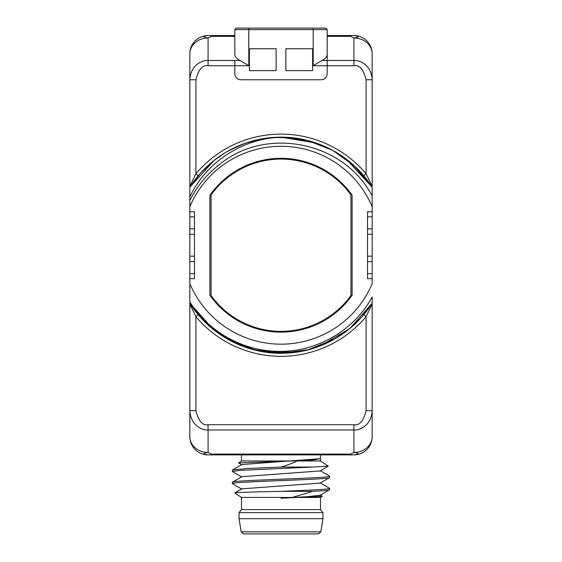 <?xml version="1.0" encoding="UTF-8"?>
<svg xmlns="http://www.w3.org/2000/svg" width="562" height="562" viewBox="0 0 562 562"><rect width="100%" height="100%" fill="white"/><g stroke="black" fill="none" stroke-linecap="round" stroke-linejoin="round"><path stroke-width="0.84" d="M189.837 289.802L189.837 283.677A98.94 98.94 0 0 0 372.163 283.677L372.163 206.767A98.94 98.94 0 0 0 189.837 206.767L189.837 301.956C207.954 330.8 240.367 349.697 274.607 351.236C314.102 353.449 353.091 332.023 372.163 296.996L372.163 436.66A18.23 18.23 0 0 1 353.927 454.89L208.073 454.89A18.23 18.23 0 0 1 189.837 436.66L189.837 410.682C190.595 425.982 202.987 430.506 208.073 429.979L353.927 429.979C359.013 430.506 371.405 425.982 372.163 410.682L372.163 436.66A18.23 15.792 180 0 1 353.927 452.452L350.674 454.082L211.326 454.082L211.326 454.89M189.837 304.112L195.913 316.659L195.913 410.682L189.837 410.682L189.837 301.956L190.223 303.831M189.837 206.767L189.837 53.783A18.23 18.23 0 0 1 208.073 35.547C202.453 36.242 202.453 37.057 208.073 37.991L211.326 36.361L234.811 36.361M189.837 78.933L189.837 79.762C190.595 64.461 202.987 59.937 208.073 60.464L208.073 37.991A18.23 15.792 0 0 0 189.837 53.783L189.837 78.933M189.837 371.861L189.837 411.51M189.837 138.407L189.837 186.795M189.837 352.037L189.837 303.649M372.163 352.037L372.163 303.649M372.163 59.108L372.163 53.783A18.23 15.792 180 0 0 353.927 37.991C359.547 37.057 359.547 36.242 353.927 35.547A18.23 18.23 0 0 1 372.163 53.783L372.163 79.762C371.405 64.461 359.013 59.937 353.927 60.464L327.189 60.464L327.189 54.149L327.189 73.678A6.077 6.077 0 0 1 321.113 79.755L240.887 79.755A6.077 6.077 0 0 1 234.811 73.678L234.811 65.726L234.811 73.678A6.077 6.077 0 0 0 240.887 79.755L321.113 79.755A6.077 6.077 0 0 0 327.189 73.678L327.189 60.464L321.914 60.464L313.21 65.726L313.21 29.61L248.79 29.61L248.79 65.726L240.086 60.464C236.581 58.743 234.818 56.636 234.811 54.149L234.811 29.61L236.321 28.1L248.79 28.1L248.79 29.61L234.811 29.61M189.837 197.079C205.636 162.748 241.786 138.54 281 137.163C317.902 137.002 352.648 156.405 372.163 187.202L372.163 79.762L366.087 79.762C363.474 69.33 359.427 64.651 353.927 65.726L313.21 65.726M214.094 160.367L189.837 187.202A108.059 108.059 0 0 1 298.815 138.645A108.059 108.059 0 0 0 281 137.163L307.744 140.521L332.774 150.377L354.91 166.394L372.163 187.202L372.163 196.012C343.839 141.245 265.847 126.007 219.426 164.561A101.476 101.476 0 0 0 189.837 200.641M346.262 159.102L372.163 187.202L372.163 196.012L372.163 187.097M347.513 160.065L372.163 187.202L372.163 196.012L372.163 187.202L372.163 196.012L372.163 187.202L372.163 196.012L372.163 187.202L372.163 196.012L372.163 187.202L361.071 172.66M372.163 206.767L372.163 196.012M372.163 303.347L372.163 303.234C354.25 331.65 322.553 350.751 289.093 352.978C249.31 356.21 210.399 336.034 189.837 303.234L200.283 317.066M372.163 296.996L372.163 303.234L372.163 296.996L372.163 303.234L372.163 296.996L372.163 303.234L372.163 296.996L372.163 303.234L349.74 328.594L320.516 345.792M372.163 118.582L372.163 78.933M372.163 138.407L372.163 186.795M372.163 278.647L367.541 278.647L367.541 234.284L372.163 234.284M367.541 256.16L372.163 256.16M189.837 278.647L194.459 278.647L194.459 256.16L189.837 256.16M189.837 211.797L194.459 211.797L194.459 256.16M372.163 211.797L367.541 211.797L367.541 234.284M352.107 195.253A86.906 86.906 0 0 0 209.893 195.253L209.893 295.19A86.906 86.906 0 0 0 352.107 295.19L352.107 195.253M194.459 234.284L189.837 234.284M229.338 150.314L245.812 143.057M248.987 142.017L256.441 139.994M263.093 138.659L280.923 137.163L263.185 138.645L245.847 143.043M307.864 349.887L282.798 353.259L257.81 350.758L234.024 342.532L212.436 328.735M200.641 172.977L213.644 160.725M228.608 150.714L244.611 143.479M244.962 143.352L262.391 138.779M280.6 137.163L298.928 138.659M316.301 143.092L332.395 150.166M364.492 313.821L372.163 303.234C362.645 318.078 350.267 329.929 335.029 338.802L307.632 349.943M228.931 150.539L245.355 143.212M332.76 150.37L307.857 140.556L281 137.163L316.16 143.043M333.385 150.714L347.92 160.381M229.359 150.3L235.092 147.399M198.779 175.105L189.837 187.202L200.353 173.307M225.594 152.45L233.469 148.178M240.452 145.059L250.94 141.427M272.858 137.472L293.09 137.845M310.512 141.273L321.127 144.891M335.619 151.986L348.173 160.584M360.699 172.253L372.163 187.202L361.542 173.18M230.209 149.843L241.85 144.504M298.893 138.659L281 137.163L298.858 138.652M320.642 144.701L332.662 150.314L321.078 144.87M347.892 160.36L349.065 161.294M212.928 161.301L225.306 152.625M241.484 144.645L250.364 141.596M272.542 137.493L282.609 137.177M311.243 141.484L320.171 144.511M335.711 152.035L349.367 161.54M363.424 175.344L372.163 187.202L361.542 173.187M230.118 149.892L242.412 144.286M212.85 161.364L225.081 152.759M240.761 144.933L251.769 141.188M272.296 137.514L282.77 137.177M330.863 149.351L336.638 152.59M294.53 352.423L271.98 352.901L250.013 348.742L229.668 340.305L211.46 327.927M198.646 315.184L189.837 303.234L208.544 325.384L232.443 341.752M350.47 327.99L335.029 338.802L319.694 346.115M323.403 344.611L309.212 349.529M294.762 352.395L268.552 352.557M254.937 350.091L253.546 349.733M372.163 303.234L361.029 317.825M349.206 329.03L347.66 330.266M298.836 351.798L276.497 353.182L254.298 349.929M240.719 345.49L212.281 328.608M200.276 317.052L189.837 303.234L200.22 316.989M335.029 338.802A108.059 108.059 0 0 1 322.082 345.166A108.059 108.059 0 0 0 335.029 338.802L322.012 345.194M306.1 350.323L279.497 353.266L252.802 349.536M240.269 345.307L232.738 341.9M217.361 332.549L212.682 328.939M361.324 317.502L349.255 328.995M333.898 339.448L321.204 345.525M306.901 350.133L279.693 353.273L252.64 349.494M240.522 345.412L232.218 341.64M217.276 332.486L213.434 329.55M200.262 317.038L189.837 303.234L213.637 329.711M332.648 340.136L322.145 345.138M309.493 349.452L281.499 353.28L253.378 349.69M240.571 345.433L230.806 340.916M332.065 340.453L321.309 345.475M297.958 351.938L265.285 352.128M262.447 351.672L251.031 349.044M221.681 335.542L214.108 330.084M197.466 313.765L189.837 303.347M195.913 410.682C198.527 421.114 202.573 425.792 208.073 424.717L353.927 424.717C359.427 425.792 363.474 421.114 366.087 410.682L366.087 316.659L372.163 304.112M198.245 314.699A108.059 108.059 0 0 0 200.62 317.439A108.059 108.059 0 0 1 198.245 314.699L195.913 316.659A111.093 111.093 0 0 0 366.087 316.659L363.754 314.699M372.163 186.324L366.087 173.784L363.754 175.737M336.75 152.653A108.059 108.059 0 0 0 333.252 150.637A108.059 108.059 0 0 1 336.75 152.653M366.087 79.762L366.087 173.784A111.093 111.093 0 0 0 195.913 173.784L198.245 175.737M248.79 65.726L234.811 65.726L234.811 60.464L234.811 65.726L208.073 65.726C202.573 64.651 198.527 69.33 195.913 79.762L195.913 173.784L189.837 186.324M211.326 35.547L234.811 35.547L208.073 35.547L211.326 35.547L211.326 36.361M354.952 35.575A18.23 18.23 0 0 0 353.927 35.547L327.189 35.547L350.674 35.547L350.674 36.361L353.927 37.991L353.927 65.726M189.837 436.66A18.23 15.792 0 0 0 208.073 452.452C202.453 453.386 202.453 454.201 208.073 454.89A18.23 18.23 0 0 1 189.837 436.66L189.837 431.335M208.073 424.717L208.073 452.452L211.326 454.082M350.674 454.082L350.674 454.89L353.927 454.89C359.547 454.201 359.547 453.386 353.927 452.452L353.927 424.717M350.73 194.649L350.892 194.593A86.302 86.302 0 0 0 211.108 194.593M211.108 295.57L211.108 295.844A86.302 86.302 0 0 0 350.892 295.844L350.892 295.57M213.672 329.739A108.059 108.059 0 0 0 225.474 337.924A108.059 108.059 0 0 1 213.672 329.739M263.248 351.812A108.059 108.059 0 0 0 298.78 351.805A108.059 108.059 0 0 1 263.248 351.812M327.189 29.61L325.679 28.1L313.21 28.1L313.21 29.61L327.189 29.61L327.189 54.149C327.182 56.636 325.419 58.743 321.914 60.464M276.139 70.643L276.139 48.761L249.395 48.761L249.395 70.643L276.139 70.643M285.861 48.761L285.861 70.643L312.605 70.643L312.605 48.761L285.861 48.761M350.927 295.514A86.134 86.134 0 0 1 211.073 295.514L211.073 194.923A86.134 86.134 0 0 1 350.927 194.923L350.927 295.514M208.073 35.547A18.23 18.23 0 0 0 207.048 35.575M353.927 454.89A18.23 18.23 0 0 0 372.163 436.66M241.168 531.856L320.832 531.856L318.429 533.9L243.571 533.9L241.168 531.856L239.068 518.705L239.068 512.628L322.932 512.628L322.932 518.705L239.068 518.705M322.932 512.628L320.502 509.594L241.498 509.594L239.068 512.628M320.502 509.594L320.502 497.433L297.143 497.433L281 498.248L292.31 497.433L312.739 491.357C323.726 490.802 329.353 490.247 329.62 489.692L329.62 488.322C330.238 489.333 307.14 490.338 281 491.357C255.106 491.898 233.455 492.431 234.825 492.986L241.498 497.433L292.31 497.433M241.857 489.172L232.38 483.615C229.71 481.571 332.648 479.569 329.62 477.538L329.508 476.035L320.143 470.612M281 467.05L312.739 467.05L240.079 470.359L232.38 471.462L232.499 469.951L247.835 468.497L281 467.05C287.877 465.027 293.259 463.004 297.143 460.973L314.151 459.857L320.417 458.62M329.62 476.162C332.641 478.192 229.359 480.215 232.38 482.245L241.857 476.688L320.143 470.942M320.143 482.765L329.62 488.322M329.62 477.538L320.143 483.095L241.857 488.842L234.825 492.986M297.143 497.433L322.293 496.246L320.143 494.918M281 498.122L307.569 496.689L320.143 495.248L329.62 489.692M241.85 464.535L320.361 458.655L292.31 460.973L238.604 462.898L241.857 464.858M232.38 483.615L232.38 482.245M281 491.357L312.739 491.357M312.739 467.05L328.285 466.158L320.502 460.973L297.143 460.973M320.143 470.935L328.285 466.158M320.502 454.89L320.361 458.655M294.678 460.973L241.498 460.973L238.604 462.898M241.498 454.89L241.498 460.973M189.837 273.638L194.459 273.638M189.837 261.59L194.459 261.59M189.837 228.853L194.459 228.853M189.837 216.806L194.459 216.806M366.087 410.682L372.163 410.682M195.913 79.762L189.837 79.762M208.073 65.726L208.073 60.464L240.086 60.464M327.189 36.361L350.674 36.361M372.163 216.806L367.541 216.806M372.163 228.853L367.541 228.853M372.163 261.59L367.541 261.59M372.163 273.638L367.541 273.638M313.21 28.1L236.321 28.1M320.832 531.856L322.932 518.705M232.499 469.951L241.857 464.535M232.499 471.595L241.857 477.019M320.502 460.973L320.502 458.747M241.498 509.594L241.498 497.433M320.502 497.433L322.293 496.246"/></g></svg>
